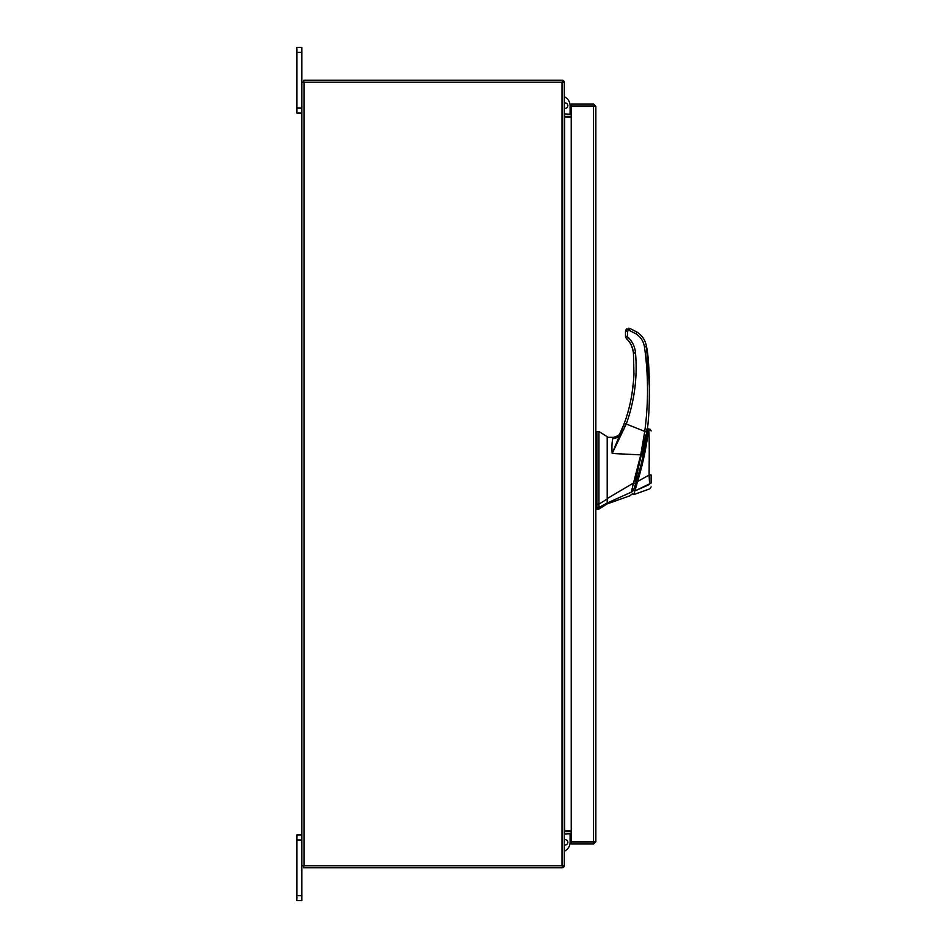 <?xml version="1.0" encoding="UTF-8"?>
<svg xmlns="http://www.w3.org/2000/svg" width="948" height="948" viewBox="0 0 948 948"><rect width="100%" height="100%" fill="white"/><g stroke="black" fill="none" stroke-linecap="round" stroke-linejoin="round"><path stroke-width="1.42" d="M301.796 839.952L296.866 839.952L296.866 834.975L301.796 834.975M301.796 900.6L296.866 900.6L296.866 895.611L301.796 895.611L301.796 900.6M296.866 839.952L296.866 895.611M562.365 865.82L562.365 867.787A2.299 2.299 0 0 0 564.297 865.82L301.796 865.82L301.796 895.611M301.796 52.389L296.866 52.389L296.866 47.4L301.796 47.4L301.796 82.18L564.321 82.18A2.299 2.299 0 0 0 562.365 80.236L562.365 82.18M301.796 113.025L296.866 113.025L296.866 108.048L301.796 108.048M296.866 52.389L296.866 108.048M607.206 503.886L598.946 509.052L598.946 507.453L607.206 503.021L607.206 503.886L630.302 495.638L631.558 494.37M596.873 431.53L598.946 431.53L607.206 436.696L607.206 498.98L598.946 504.111L598.946 431.53L598.946 507.453L596.873 507.453L596.873 509.052L598.946 509.052M598.946 504.111L596.873 504.111L596.873 431.53L596.873 507.453M607.206 438.32L607.206 439.019M607.206 498.98L607.206 503.021L607.206 498.553L633.501 483.03L640.73 454.874L612.183 453.476C611.697 447.195 611.91 442.183 612.846 438.462L613.676 437.348L618.582 435.523L613.676 437.348L607.206 437.301L613.676 437.348M645.849 434.741L635.279 481.62L636.321 481.62C641.832 464.556 646.145 441.922 647.614 429.42L647.413 430.949M641.749 461.664L641.31 463.525M636.321 481.62L633.347 490.732C631.7 495.449 631.7 495.449 633.347 490.732L632.316 490.732M636.25 481.845L635.598 483.918M635.504 484.215L635.196 485.198M634.176 488.279L633.916 489.061M635.693 483.61L633.667 489.796C632.103 494.346 632.103 494.346 633.667 489.808L634.046 488.658M641.926 460.929L642.27 459.46M642.993 456.201L643.538 453.654M645.944 440.784L646.169 439.41M646.986 434.054L643.562 453.523M643.431 454.175L642.827 456.948M636.44 481.217L637.506 481.643C642.898 464.591 647.52 441.792 648.385 428.97C647.697 440.464 642.886 464.958 637.506 481.643L636.167 486.715M635.444 484.404L635.184 485.222M642.744 457.327L643.348 454.566M643.574 453.464L644.723 447.693M646.24 438.971A310.067 310.067 0 0 0 646.785 435.416M649.842 429.017L651.134 430.925L648.681 428.899L647.555 429.847M648.361 429.645L648.278 430.665M648.017 433.366L647.934 433.983M647.579 436.779L647.294 438.841M647.093 440.156L646.82 441.863M645.754 448.072L642.128 464.923M641.275 468.276L640.789 470.137M637.542 481.537L649.096 475.067C649.19 459.673 649.534 436.838 648.681 428.899C649.546 437.099 649.179 459.685 649.096 475.067L651.134 475.031L651.134 483.053C651.134 488.173 651.134 488.173 651.134 483.053L634.97 490.934C633.43 495.721 633.43 495.721 634.97 490.934L632.636 489.796M634.97 490.898L637.506 481.643M634.615 492.036L634.105 493.612M649.155 475.967L649.439 480.755M634.97 490.934L649.605 484.428C649.807 490.223 649.807 490.223 649.605 484.428L649.617 484.511M649.605 484.428L649.096 475.067M651.134 483.053L651.134 475.031M596.873 496.231L596.873 503.803L595.842 503.803L595.842 506.955L596.873 506.955M596.873 459.768L596.873 450.454M596.873 449.186L596.873 446.674M618.582 436.661L620.667 432.703L618.582 435.523M632.683 491.159C631.202 495.401 631.202 495.401 632.683 491.159L631.392 492.107C629.958 496.764 629.958 496.764 631.392 492.107L607.206 503.021M631.38 492.107L633.442 483.042M644.652 432.051L640.73 454.874L642.187 455.372L646.726 432.181L624.376 423.27C630.076 407.308 633.276 390.872 633.951 373.95C633.276 390.872 630.076 407.308 624.376 423.27L618.511 436.72L614.979 438.45L612.846 438.462M635.089 483.338L633.501 483.03M622.22 428.958L612.183 453.476L626.32 423.91C634.52 400.85 637.589 377.138 635.504 352.763C634.899 346.613 632.363 341.41 627.896 337.144L626.486 338.709C630.005 341.517 632.328 346.281 633.454 352.988L633.951 373.95C633.228 391.808 629.721 409.109 623.429 425.842L622.623 427.939M633.513 381.226L632.067 393.195M625.834 419.028L620.987 431.944M646.726 432.181C650.328 416.48 650.281 362.705 646.524 346.731L649.581 389.486M625.562 337.026L626.486 338.709L627.197 337.986L626.486 338.709L625.502 336.445L625.502 332.618L625.502 336.445L627.576 336.386L627.576 331.219L625.502 331.279L625.502 332.618L625.502 331.255L628.607 328.174L629.768 328.399L628.986 330.26L635.93 333.803C640.718 336.931 643.562 341.316 644.474 346.968C648.468 375.254 648.527 403.54 644.676 431.85M646.678 432.561L647.117 429.219M624.4 426.233L623.429 425.842M644.474 346.968L646.524 346.731C645.505 340.451 642.341 335.58 637.02 332.096L629.768 328.399M625.502 331.231L626.237 329.276M626.249 329.264L625.502 331.279M626.604 328.909L626.261 329.679M564.321 844.822A2.666 2.666 0 0 0 567.852 842.298A2.666 2.666 0 0 0 564.321 839.774M570.092 830.863L570.092 831.692M570.092 833.648L570.092 842.298A9.847 9.847 0 0 1 564.321 851.257M593.875 841.694L595.842 841.694L593.543 844.004L593.875 841.694L571.229 841.67L571.229 106.33L595.842 106.306L595.842 841.694L593.543 841.67L593.543 106.33L595.842 106.306L593.543 103.996L593.543 105.963L571.229 105.963L571.229 103.996L593.543 103.996M593.543 844.004L571.229 844.004L571.229 842.037L593.543 842.037M571.229 830.863L564.664 830.863L564.664 117.137L571.229 117.137M564.321 865.82L564.321 82.18M301.796 865.82L301.796 82.18M571.229 114.353L564.321 114.009M571.229 116.308L564.664 116.308A2.299 2.299 0 0 1 564.321 116.284M303.763 82.18L303.763 80.213L562.365 80.213M564.321 831.716A2.299 2.299 0 0 1 564.664 831.692L571.229 831.692M564.321 833.991L571.229 833.648M562.365 867.787L303.763 867.787L303.763 865.82M564.321 103.178A2.666 2.666 0 0 1 567.852 105.702A2.666 2.666 0 0 1 564.321 108.226M570.092 105.702L570.092 114.353L570.092 105.702A9.847 9.847 0 0 0 564.321 96.743M570.092 116.308L570.092 117.137L570.092 116.308M627.576 331.219L628.986 330.26M627.896 337.144L627.576 336.386M635.504 352.763L633.454 352.988L634.485 352.929L633.513 353.687M637.02 332.096L635.93 333.803M628.607 328.174L628.607 330.188M562.022 865.82L562.022 82.18M304.107 865.82L304.107 82.18M646.607 429.219L647.614 429.219M632.103 494.311L631.06 494.311M651.134 486.916L649.759 488.872L633.797 494.572L632.47 493.256M596.873 432.051L595.842 432.051M596.873 508.531L595.842 508.531M644.593 443.865L645.695 439.137M626.486 338.709C630.562 342.619 632.885 347.371 633.454 352.988L633.951 373.95"/></g></svg>
